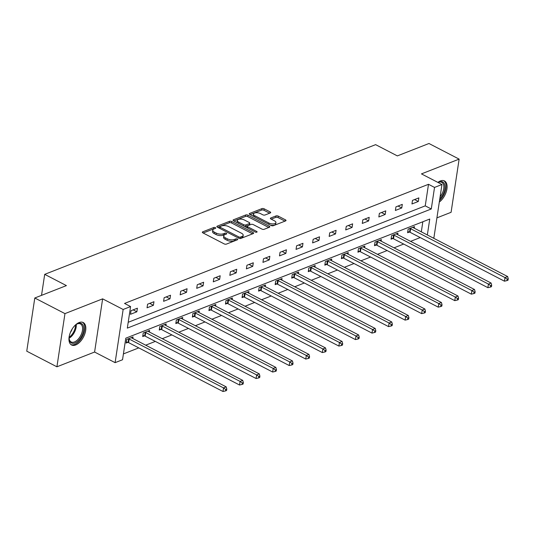 <?xml version="1.0" encoding="UTF-8"?>
<svg xmlns="http://www.w3.org/2000/svg" width="535" height="535" viewBox="0 0 535 535"><rect width="100%" height="100%" fill="white"/><g stroke="black" fill="none" stroke-linecap="round" stroke-linejoin="round"><path stroke-width="0.8" d="M215.344 227.636A1.117 0.495 8.6 0 0 213.786 227.495L202.718 231.836A1.592 0.702 8.6 0 0 202.33 232.21A1.592 0.702 8.6 0 0 202.859 232.852L224.178 243.893A1.592 0.702 8.6 0 0 226.405 244.1L237.473 239.76A1.117 0.495 8.6 0 0 237.747 239.499A1.117 0.495 8.6 0 0 237.373 239.045A1.117 0.495 8.6 0 0 235.815 238.904L234.383 239.466A5.096 2.254 8.6 0 1 227.261 238.804L225.482 237.888A5.096 2.254 8.6 0 1 223.784 235.821A5.096 2.254 8.6 0 1 225.028 234.618L226.459 234.056A1.117 0.495 8.6 0 0 226.733 233.795A1.117 0.495 8.6 0 0 226.358 233.34A1.117 0.495 8.6 0 0 224.8 233.2L223.369 233.762A5.096 2.254 8.6 0 1 216.247 233.106L214.468 232.183A5.096 2.254 8.6 0 1 212.769 230.117A5.096 2.254 8.6 0 1 214.013 228.913L215.445 228.351A1.117 0.495 8.6 0 0 215.719 228.091A1.117 0.495 8.6 0 0 215.344 227.636M214.187 228.846A1.117 0.495 8.6 0 0 213.572 228.933L203.16 233.013M236.216 240.255A1.117 0.495 8.6 0 0 235.601 240.342L234.169 240.904L234.383 239.466M225.202 234.551A1.117 0.495 8.6 0 0 224.586 234.638L223.155 235.199L223.369 233.762M439.315 202.043A12.646 6.901 117.4 0 0 446.618 190.5A12.646 6.901 117.4 0 0 444.471 180.93A12.646 6.901 117.4 0 0 440.352 180.95A12.646 6.901 117.4 0 0 437.857 182.388M79.086 322.551A12.646 6.901 117.4 0 0 69.898 333.8A12.646 6.901 117.4 0 0 71.57 344.995A12.646 6.901 117.4 0 0 75.689 344.975A12.646 6.901 117.4 0 0 84.878 333.726A12.646 6.901 117.4 0 0 83.206 322.531A12.646 6.901 117.4 0 0 79.086 322.551M270.289 212.943A1.592 0.702 8.6 0 0 270.683 212.569A1.592 0.702 8.6 0 0 270.148 211.92L264.17 208.824A1.592 0.702 8.6 0 0 261.943 208.617L249.651 213.438A1.592 0.702 8.6 0 0 249.256 213.813A1.592 0.702 8.6 0 0 249.791 214.461L271.111 225.496A1.592 0.702 8.6 0 0 273.338 225.703L285.63 220.888A1.592 0.702 8.6 0 0 286.018 220.514A1.592 0.702 8.6 0 0 285.489 219.865L278.26 216.12A1.592 0.702 8.6 0 0 276.033 215.919L270.777 217.979A1.592 0.702 8.6 0 0 270.382 218.354A1.592 0.702 8.6 0 0 270.917 219.002L274.502 220.855A4.26 1.886 8.6 0 1 275.926 222.587A4.26 1.886 8.6 0 1 273.325 223.904A4.26 1.886 8.6 0 1 268.924 223.041L254.894 215.772A4.26 1.886 8.6 0 1 253.47 214.047A4.26 1.886 8.6 0 1 256.071 212.729A4.26 1.886 8.6 0 1 260.465 213.592L262.805 214.802A1.592 0.702 8.6 0 0 265.032 215.003L270.289 212.943M128.199 322.291L425.238 205.861L428.502 184.301L434.534 187.424L441.963 184.515L433.918 237.694L433.176 237.988M34.795 297.995L64.962 313.617L56.917 366.803L26.75 351.181L34.795 297.995L66.42 285.603L44.699 274.355L375.617 144.651L397.338 155.899L428.963 143.5L459.13 159.122L421.453 173.888L441.963 184.515M56.917 366.803L94.595 352.037L102.633 298.851L64.962 313.617M102.633 298.851L123.15 309.477L130.58 306.562L127.317 328.122L431.277 208.984L434.534 187.424M428.502 184.301L124.541 303.439L130.58 306.562M231.769 221.523A1.592 0.702 8.6 0 0 229.542 221.316L217.25 226.138A1.592 0.702 8.6 0 0 216.862 226.512A1.592 0.702 8.6 0 0 217.391 227.161L238.71 238.195A1.592 0.702 8.6 0 0 240.937 238.403L253.229 233.588A1.592 0.702 8.6 0 0 253.623 233.207A1.592 0.702 8.6 0 0 253.088 232.564L231.769 221.523L231.555 222.961A1.592 0.702 8.6 0 0 229.328 222.754L217.698 227.315M233.447 219.785L245.746 214.97A1.592 0.702 8.6 0 1 247.966 215.177L269.286 226.211A1.592 0.702 8.6 0 1 269.821 226.86A1.592 0.702 8.6 0 1 269.433 227.235L264.17 229.294A1.592 0.702 8.6 0 1 261.943 229.094L253.296 224.613A1.592 0.702 8.6 0 0 251.069 224.412L247.578 225.777A1.592 0.702 8.6 0 0 247.19 226.151A1.592 0.702 8.6 0 0 247.725 226.8L256.726 231.461A1.117 0.495 8.6 0 1 257.094 231.916A1.117 0.495 8.6 0 1 256.419 232.257A1.117 0.495 8.6 0 1 255.269 232.029L233.594 220.808A1.592 0.702 8.6 0 1 233.059 220.159A1.592 0.702 8.6 0 1 233.447 219.785L233.32 220.634M436.921 217.859L451.085 212.308L459.13 159.122M44.699 274.355L41.523 295.36M130.493 314.292L136.86 311.798L137.401 308.2L131.035 310.695L130.493 314.292M147.045 307.799L153.411 305.304L153.96 301.713L147.593 304.208L147.045 307.799M163.603 301.312L169.969 298.818L170.511 295.226L164.145 297.721L163.603 301.312M180.161 294.825L186.528 292.324L187.069 288.733L180.703 291.227L180.161 294.825M196.713 288.332L203.086 285.837L203.628 282.246L197.261 284.74L196.713 288.332M213.271 281.845L219.638 279.35L220.186 275.752L213.813 278.253L213.271 281.845M229.829 275.358L236.196 272.857L236.737 269.265L230.371 271.76L229.829 275.358M246.388 268.864L252.754 266.37L253.296 262.779L246.929 265.273L246.388 268.864M262.939 262.377L269.306 259.883L269.854 256.285L263.487 258.779L262.939 262.377M279.497 255.884L285.864 253.389L286.406 249.798L280.039 252.293L279.497 255.884M296.056 249.397L302.422 246.902L302.964 243.311L296.597 245.806L296.056 249.397M312.607 242.91L318.98 240.409L319.522 236.818L313.156 239.312L312.607 242.91M329.165 236.416L335.532 233.922L336.08 230.331L329.707 232.825L329.165 236.416M345.724 229.93L352.09 227.435L352.632 223.837L346.265 226.338L345.724 229.93M362.282 223.443L368.648 220.942L369.19 217.35L362.824 219.845L362.282 223.443M378.834 216.949L385.2 214.455L385.748 210.864L379.382 213.358L378.834 216.949M395.392 210.462L401.758 207.968L402.3 204.37L395.933 206.864L395.392 210.462M411.95 203.969L418.316 201.474L418.858 197.883L412.492 200.378L411.95 203.969M123.418 353.909L138.772 347.89M145.687 345.182L155.331 341.404M162.245 338.695L171.889 334.91M178.797 332.202L188.447 328.423M195.355 325.715L204.999 321.936M211.913 319.221L221.557 315.443M228.472 312.734L238.115 308.956M245.023 306.247L254.667 302.462M261.582 299.754L271.225 295.975M278.14 293.267L287.783 289.488M294.691 286.78L304.341 282.995M311.25 280.286L320.893 276.508M327.808 273.8L337.451 270.021M344.366 267.306L354.01 263.528M360.918 260.819L370.561 257.041M377.476 254.332L387.119 250.547M394.034 247.839L403.678 244.06M410.586 241.352L420.236 237.573M421.312 231.842L422.837 221.757M132.814 338.515L133.054 336.95L126.688 339.444L126.14 343.042L127.858 342.367M149.372 332.028L149.613 330.463L143.24 332.957L142.698 336.548L144.417 335.88M165.93 325.541L166.164 323.969L159.798 326.464L159.256 330.062L160.975 329.386M182.488 319.047L182.723 317.482L176.356 319.977L175.814 323.568L177.526 322.899M199.04 312.56L199.281 310.995L192.914 313.49L192.366 317.081L194.085 316.406M215.598 306.067L215.832 304.502L209.466 306.996L208.924 310.594L210.643 309.919M232.157 299.58L232.391 298.015L226.024 300.51L225.482 304.101L227.201 303.432M248.708 293.093L248.949 291.522L242.582 294.023L242.034 297.614L243.753 296.938M265.266 286.599L265.507 285.035L259.134 287.529L258.592 291.127L260.311 290.451M281.825 280.113L282.059 278.548L275.692 281.042L275.15 284.633L276.869 283.965M298.383 273.626L298.617 272.054L292.25 274.549L291.709 278.147L293.421 277.471M314.934 267.132L315.175 265.567L308.809 268.062L308.26 271.653L309.979 270.984M331.493 260.645L331.727 259.08L325.36 261.575L324.819 265.166L326.537 264.491M348.051 254.152L348.285 252.587L341.918 255.081L341.377 258.679L343.095 258.004M364.603 247.665L364.843 246.1L358.477 248.594L357.928 252.186L359.647 251.517M381.161 241.178L381.401 239.606L375.028 242.108L374.487 245.699L376.205 245.023M397.719 234.684L397.953 233.12L391.587 235.614L391.045 239.212L392.764 238.536M414.277 228.198L414.511 226.633L408.145 229.127L407.603 232.718L409.315 232.05M427.345 234.965L429.752 219.049L125.792 338.187L122.535 359.747L115.105 362.656L123.15 309.477M94.595 352.037L115.105 362.656M425.238 205.861L431.277 208.984M136.86 311.798L133.141 309.872M153.411 305.304L149.7 303.385M169.969 298.818L166.258 296.892M186.528 292.324L182.809 290.405M203.086 285.837L199.368 283.911M219.638 279.35L215.926 277.424M236.196 272.857L232.478 270.937M252.754 266.37L249.036 264.444M269.306 259.883L265.594 257.957M285.864 253.389L282.152 251.47M302.422 246.902L298.704 244.976M318.98 240.409L315.262 238.49M335.532 233.922L331.82 231.996M352.09 227.435L348.372 225.509M368.648 220.942L364.93 219.022M385.2 214.455L381.488 212.529M401.758 207.968L398.047 206.042M418.316 201.474L414.598 199.555M212.769 230.117L212.549 231.555A5.096 2.254 8.6 0 0 214.254 233.621L214.468 232.183M223.155 235.199A5.096 2.254 8.6 0 1 216.026 234.537L214.254 233.621M223.784 235.821L223.563 237.259A5.096 2.254 8.6 0 0 225.268 239.326L225.482 237.888M234.169 240.904A5.096 2.254 8.6 0 1 227.041 240.242L225.268 239.326M252.567 233.842L231.555 222.961M220.052 226.546A1.117 0.495 8.6 0 0 219.785 226.807A1.117 0.495 8.6 0 0 220.152 227.261L238.871 236.951A1.117 0.495 8.6 0 0 240.429 237.092L241.934 236.503A5.096 2.254 8.6 0 0 243.184 235.3A5.096 2.254 8.6 0 0 241.479 233.233L228.686 226.613A5.096 2.254 8.6 0 0 221.564 225.951L220.052 226.546M219.785 226.807L219.564 228.244A1.117 0.495 8.6 0 0 219.564 228.278M243.184 235.3L242.964 236.737A5.096 2.254 8.6 0 1 241.72 237.941L240.228 238.523L240.429 237.092M233.895 220.962L245.525 216.407L245.746 214.97M268.771 227.495L247.752 216.608A1.592 0.702 8.6 0 0 245.525 216.407M247.19 226.151L246.976 227.589A1.592 0.702 8.6 0 0 246.989 227.743M244.328 219.972A4.26 1.886 8.6 0 0 239.927 219.109A4.26 1.886 8.6 0 0 237.326 220.427A4.26 1.886 8.6 0 0 238.75 222.152L243.699 224.713A1.592 0.702 8.6 0 0 245.926 224.921L249.41 223.55A1.592 0.702 8.6 0 0 249.805 223.175A1.592 0.702 8.6 0 0 249.27 222.527L244.328 219.972M237.326 220.427L237.112 221.864A4.26 1.886 8.6 0 0 237.48 222.821M244.488 226.452A1.592 0.702 8.6 0 0 245.705 226.358L245.926 224.921M249.805 223.175L249.584 224.613A1.592 0.702 8.6 0 1 249.196 224.988L245.705 226.358M253.47 214.047L253.249 215.485A4.26 1.886 8.6 0 0 253.623 216.441M270.255 225.054A4.26 1.886 8.6 0 0 275.706 224.025L275.926 222.587M284.968 221.142L278.046 217.558A1.592 0.702 8.6 0 0 275.819 217.357L271.218 219.156M269.627 213.204L263.949 210.262A1.592 0.702 8.6 0 0 261.722 210.054L250.092 214.615M126.313 341.932L128.099 342.433A1.618 0.716 -171.4 0 1 128.627 342.634L222.988 391.5L223.53 387.908L226.185 386.865L131.824 338A1.618 0.716 -171.4 0 1 131.45 337.739L131.336 337.625M128.407 338.775L128.641 338.842A1.618 0.716 -171.4 0 1 129.169 339.043L223.53 387.908L225.73 389.487L225.516 390.918L226.572 390.503L226.793 389.065L225.73 389.487M226.185 386.865L226.793 389.065M225.516 390.918L222.988 391.5M74.82 325.568A10.947 5.972 -62.6 0 1 76.786 324.096A10.947 5.972 -62.6 0 1 83.36 325.982A10.947 5.972 -62.6 0 1 78.732 340.26A10.947 5.972 -62.6 0 1 69.483 340.548A10.947 5.972 -62.6 0 1 69.149 338.849A10.947 5.972 -62.6 0 1 69.216 336.401M69.122 338.474A10.138 5.531 117.4 0 0 69.396 339.692A10.138 5.531 117.4 0 0 71.162 341.952A10.138 5.531 117.4 0 0 79.454 337.605A10.138 5.531 117.4 0 0 82.243 326.21A10.138 5.531 117.4 0 0 80.477 323.949A10.138 5.531 117.4 0 0 76.465 324.297M72.225 328.905A7.978 4.354 -62.6 0 1 70.439 332.349M70.881 344.533A12.566 6.861 117.4 0 0 81.066 338.836A12.566 6.861 117.4 0 0 84.39 324.899A12.566 6.861 117.4 0 0 82.43 322.23M438.065 182.495A10.947 5.972 -62.6 0 1 439.155 181.96A10.947 5.972 -62.6 0 1 444.993 186.568A10.947 5.972 -62.6 0 1 439.79 198.88M440.104 196.826A10.138 5.531 117.4 0 0 441.749 182.348A10.138 5.531 117.4 0 0 438.446 182.368A10.138 5.531 117.4 0 0 438.098 182.515M439.549 200.478A12.566 6.861 117.4 0 0 445.742 189.397A12.566 6.861 117.4 0 0 443.696 180.629M142.865 335.445L144.657 335.947A1.618 0.716 -171.4 0 1 145.186 336.147L239.54 385.013L240.088 381.415L242.736 380.378L148.382 331.513A1.618 0.716 -171.4 0 1 148.008 331.252L147.894 331.132M144.958 332.282L145.199 332.349A1.618 0.716 -171.4 0 1 145.727 332.556L240.088 381.415L242.288 382.993L242.067 384.431L243.131 384.016L243.351 382.579L242.288 382.993M242.736 380.378L243.351 382.579M242.067 384.431L239.54 385.013M159.423 328.951L161.216 329.453A1.618 0.716 -171.4 0 1 161.737 329.66L256.098 378.519L256.639 374.928L259.294 373.885L164.934 325.026A1.618 0.716 -171.4 0 1 164.566 324.758L164.446 324.645M161.517 325.795L161.757 325.862A1.618 0.716 -171.4 0 1 162.286 326.062L256.639 374.928L258.846 376.506L258.626 377.944L259.689 377.529L259.903 376.092L258.846 376.506M259.294 373.885L259.903 376.092M258.626 377.944L256.098 378.519M175.982 322.465L177.767 322.966A1.618 0.716 -171.4 0 1 178.295 323.167L272.656 372.032L273.198 368.434L275.853 367.398L181.492 318.532A1.618 0.716 -171.4 0 1 181.118 318.272L181.004 318.158M178.075 319.301L178.315 319.368A1.618 0.716 -171.4 0 1 178.837 319.576L273.198 368.434L275.398 370.013L275.184 371.451L276.241 371.036L276.461 369.598L275.398 370.013M275.853 367.398L276.461 369.598M275.184 371.451L272.656 372.032M192.533 315.971L194.325 316.473A1.618 0.716 -171.4 0 1 194.854 316.68L289.214 365.539L289.756 361.948L292.411 360.911L198.05 312.045A1.618 0.716 -171.4 0 1 197.676 311.785L197.562 311.664M194.626 312.814L194.867 312.881A1.618 0.716 -171.4 0 1 195.395 313.082L289.756 361.948L291.956 363.526L291.742 364.964L292.799 364.549L293.019 363.111L291.956 363.526M292.411 360.911L293.019 363.111M291.742 364.964L289.214 365.539M209.091 309.484L210.884 309.986A1.618 0.716 -171.4 0 1 211.412 310.186L305.766 359.052L306.314 355.461L308.962 354.417L214.609 305.559A1.618 0.716 -171.4 0 1 214.234 305.291L214.12 305.177M211.185 306.328L211.425 306.394A1.618 0.716 -171.4 0 1 211.954 306.595L306.314 355.461L308.514 357.039L308.294 358.477L309.357 358.055L309.571 356.618L308.514 357.039M308.962 354.417L309.571 356.618M308.294 358.477L305.766 359.052M225.65 302.997L227.435 303.499A1.618 0.716 -171.4 0 1 227.963 303.699L322.324 352.565L322.866 348.967L325.521 347.931L231.16 299.065A1.618 0.716 -171.4 0 1 230.786 298.804L230.672 298.684M227.743 299.834L227.984 299.901A1.618 0.716 -171.4 0 1 228.512 300.108L322.866 348.967L325.066 350.545L324.852 351.983L325.915 351.569L326.129 350.131L325.066 350.545M325.521 347.931L326.129 350.131M324.852 351.983L322.324 352.565M242.208 296.504L243.993 297.005A1.618 0.716 -171.4 0 1 244.522 297.213L338.882 346.071L339.424 342.48L342.079 341.437L247.718 292.578A1.618 0.716 -171.4 0 1 247.344 292.311L247.23 292.197M244.301 293.347L244.535 293.414A1.618 0.716 -171.4 0 1 245.063 293.615L339.424 342.48L341.624 344.058L341.41 345.496L342.467 345.082L342.688 343.644L341.624 344.058M342.079 341.437L342.688 343.644M341.41 345.496L338.882 346.071M258.759 290.017L260.552 290.518A1.618 0.716 -171.4 0 1 261.08 290.719L355.434 339.585L355.982 335.993L358.631 334.95L264.277 286.085A1.618 0.716 -171.4 0 1 263.902 285.824L263.788 285.71M260.853 286.86L261.093 286.927A1.618 0.716 -171.4 0 1 261.622 287.128L355.982 335.993L358.183 337.572L357.962 339.009L359.025 338.588L359.246 337.15L358.183 337.572M358.631 334.95L359.246 337.15M357.962 339.009L355.434 339.585M275.318 283.53L277.11 284.031A1.618 0.716 -171.4 0 1 277.632 284.232L371.992 333.098L372.534 329.5L375.189 328.463L280.828 279.598A1.618 0.716 -171.4 0 1 280.46 279.337L280.34 279.216M277.411 280.367L277.652 280.434A1.618 0.716 -171.4 0 1 278.18 280.641L372.534 329.5L374.741 331.078L374.52 332.516L375.583 332.101L375.797 330.663L374.741 331.078M375.189 328.463L375.797 330.663M374.52 332.516L371.992 333.098M291.876 277.036L293.661 277.538A1.618 0.716 -171.4 0 1 294.19 277.745L388.55 326.604L389.092 323.013L391.747 321.97L297.386 273.111A1.618 0.716 -171.4 0 1 297.012 272.843L296.898 272.73M293.969 273.88L294.21 273.947A1.618 0.716 -171.4 0 1 294.731 274.147L389.092 323.013L391.292 324.591L391.078 326.029L392.135 325.614L392.356 324.177L391.292 324.591M391.747 321.97L392.356 324.177M391.078 326.029L388.55 326.604M308.427 270.549L310.22 271.051A1.618 0.716 -171.4 0 1 310.748 271.252L405.109 320.117L405.65 316.519L408.305 315.483L313.945 266.617A1.618 0.716 -171.4 0 1 313.57 266.356L313.457 266.243M310.521 267.386L310.761 267.453A1.618 0.716 -171.4 0 1 311.29 267.661L405.65 316.519L407.851 318.098L407.637 319.535L408.693 319.121L408.914 317.683L407.851 318.098M408.305 315.483L408.914 317.683M407.637 319.535L405.109 320.117M324.986 264.056L326.778 264.558A1.618 0.716 -171.4 0 1 327.306 264.765L421.66 313.624L422.209 310.032L424.857 308.996L330.503 260.13A1.618 0.716 -171.4 0 1 330.128 259.87L330.015 259.749M327.079 260.899L327.32 260.966A1.618 0.716 -171.4 0 1 327.848 261.167L422.209 310.032L424.409 311.611L424.188 313.049L425.251 312.634L425.465 311.196L424.409 311.611M424.857 308.996L425.465 311.196M424.188 313.049L421.66 313.624M341.544 257.569L343.33 258.071A1.618 0.716 -171.4 0 1 343.858 258.271L438.218 307.137L438.76 303.546L441.415 302.502L347.055 253.643A1.618 0.716 -171.4 0 1 346.68 253.376L346.566 253.262M343.637 254.413L343.878 254.479A1.618 0.716 -171.4 0 1 344.406 254.68L438.76 303.546L440.96 305.124L440.746 306.562L441.81 306.14L442.024 304.703L440.96 305.124M441.415 302.502L442.024 304.703M440.746 306.562L438.218 307.137M358.102 251.082L359.888 251.584A1.618 0.716 -171.4 0 1 360.416 251.784L454.777 300.65L455.318 297.052L457.973 296.015L363.613 247.15A1.618 0.716 -171.4 0 1 363.238 246.889L363.125 246.769M360.195 247.919L360.43 247.986A1.618 0.716 -171.4 0 1 360.958 248.193L455.318 297.052L457.519 298.63L457.305 300.068L458.361 299.653L458.582 298.216L457.519 298.63M457.973 296.015L458.582 298.216M457.305 300.068L454.777 300.65M374.654 244.589L376.446 245.09A1.618 0.716 -171.4 0 1 376.974 245.297L471.328 294.156L471.877 290.565L474.525 289.522L380.171 240.663A1.618 0.716 -171.4 0 1 379.796 240.396L379.683 240.282M376.747 241.432L376.988 241.499A1.618 0.716 -171.4 0 1 377.516 241.7L471.877 290.565L474.077 292.143L473.856 293.581L474.919 293.167L475.14 291.729L474.077 292.143M474.525 289.522L475.14 291.729M473.856 293.581L471.328 294.156M391.212 238.102L393.004 238.603A1.618 0.716 -171.4 0 1 393.526 238.804L487.887 287.669L488.428 284.078L491.083 283.035L396.723 234.169A1.618 0.716 -171.4 0 1 396.355 233.909L396.234 233.795M393.305 234.945L393.546 235.012A1.618 0.716 -171.4 0 1 394.074 235.213L488.428 284.078L490.635 285.657L490.414 287.094L491.478 286.673L491.692 285.235L490.635 285.657M491.083 283.035L491.692 285.235M490.414 287.094L487.887 287.669M407.77 231.615L409.556 232.116A1.618 0.716 -171.4 0 1 410.084 232.317L504.445 281.183L504.986 277.585L507.641 276.548L413.281 227.683A1.618 0.716 -171.4 0 1 412.906 227.422L412.793 227.301M409.863 228.452L410.104 228.519A1.618 0.716 -171.4 0 1 410.626 228.726L504.986 277.585L507.187 279.163L506.973 280.601L508.029 280.186L508.25 278.748L507.187 279.163M507.641 276.548L508.25 278.748M506.973 280.601L504.445 281.183M213.572 228.933L213.786 227.495M235.601 240.342L235.815 238.904M224.586 234.638L224.8 233.2M216.026 234.537L216.247 233.106M227.041 240.242L227.261 238.804M202.591 232.678L202.718 231.836M252.915 233.708L253.088 232.564M217.123 226.987L217.25 226.138M229.328 222.754L229.542 221.316M219.965 228.492L220.152 227.261M238.684 238.182L238.871 236.951M241.72 237.941L241.934 236.503M247.752 216.608L247.966 215.177M269.112 227.362L269.286 226.211M247.538 228.03L247.725 226.8M256.606 232.237L256.726 231.461M238.563 223.383L238.75 222.152M243.512 225.944L243.699 224.713M249.196 224.988L249.41 223.55M254.707 217.003L254.894 215.772M268.744 224.272L268.924 223.041M270.643 218.828L270.777 217.979M275.819 217.357L276.033 215.919M278.046 217.558L278.26 216.12M285.315 221.008L285.489 219.865M249.517 214.288L249.651 213.438M261.722 210.054L261.943 208.617M263.949 210.262L264.17 208.824M269.974 213.07L270.148 211.92M128.099 342.433L128.641 338.842M128.627 342.634L129.169 339.043M76.258 324.431A10.138 5.531 -62.6 0 1 69.115 338.227M69.129 337.264A9.804 5.35 117.4 0 0 75.482 324.999M144.657 335.947L145.199 332.349M145.186 336.147L145.727 332.556M161.216 329.453L161.757 325.862M161.737 329.66L162.286 326.062M177.767 322.966L178.315 319.368M178.295 323.167L178.837 319.576M194.325 316.473L194.867 312.881M194.854 316.68L195.395 313.082M210.884 309.986L211.425 306.394M211.412 310.186L211.954 306.595M227.435 303.499L227.984 299.901M227.963 303.699L228.512 300.108M243.993 297.005L244.535 293.414M244.522 297.213L245.063 293.615M260.552 290.518L261.093 286.927M261.08 290.719L261.622 287.128M277.11 284.031L277.652 280.434M277.632 284.232L278.18 280.641M293.661 277.538L294.21 273.947M294.19 277.745L294.731 274.147M310.22 271.051L310.761 267.453M310.748 271.252L311.29 267.661M326.778 264.558L327.32 260.966M327.306 264.765L327.848 261.167M343.33 258.071L343.878 254.479M343.858 258.271L344.406 254.68M359.888 251.584L360.43 247.986M360.416 251.784L360.958 248.193M376.446 245.09L376.988 241.499M376.974 245.297L377.516 241.7M393.004 238.603L393.546 235.012M393.526 238.804L394.074 235.213M409.556 232.116L410.104 228.519M410.084 232.317L410.626 228.726"/></g></svg>
